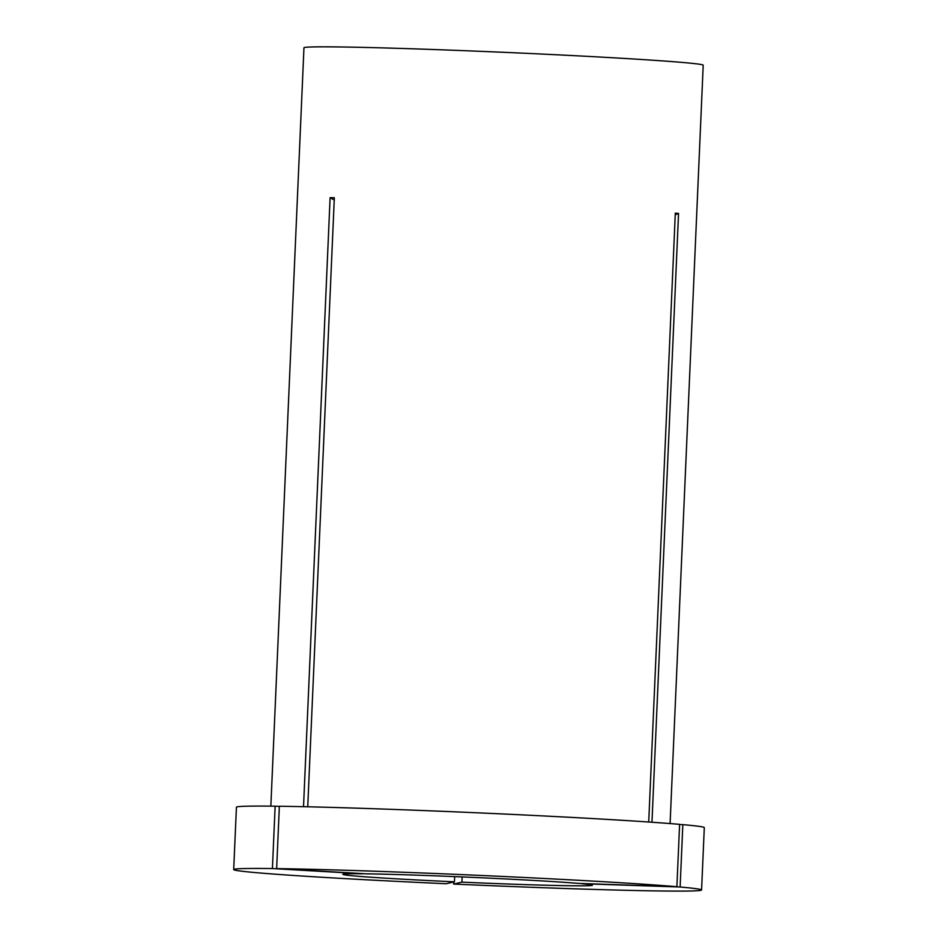 <?xml version="1.0" encoding="UTF-8"?>
<svg xmlns="http://www.w3.org/2000/svg" width="938" height="938" viewBox="0 0 938 938"><rect width="100%" height="100%" fill="white"/><g stroke="black" fill="none" stroke-linecap="round" stroke-linejoin="round"><path stroke-width="1.41" d="M276.64 868.611A234.16 4.901 2.5 0 1 366.383 870.933A234.16 4.901 2.5 0 1 676.884 886.715L679.604 824.35A234.16 4.901 2.5 0 0 369.103 808.568A234.16 4.901 2.5 0 0 279.36 806.246L276.64 868.611L366.793 873.841A124.883 2.615 2.5 0 1 413.635 875.06A124.883 2.615 2.5 0 1 578.441 883.408L676.884 886.715M270.848 806.141L303.959 47.791A199.817 4.186 2.5 0 1 417.176 48.952A199.817 4.186 2.5 0 1 703.207 65.214L670.095 823.576M648.721 822.016L675.313 213.149L678.549 213.43A343.437 309.388 -85 0 0 675.231 214.837M651.969 822.239L678.549 213.43M303.525 806.692L330.106 197.66L334.338 197.719L307.746 806.786M454.672 876.608L454.438 881.814A124.883 2.615 2.5 0 1 342.874 874.333A124.883 2.615 2.5 0 1 362.572 873.782L362.572 873.595M462.129 876.924L461.906 882.142A124.883 2.615 2.5 0 0 592.406 885.226A124.883 2.615 2.5 0 0 581.677 883.702L581.689 883.526M454.438 881.814L446.16 883.737A234.16 4.901 2.5 0 1 233.703 869.561L236.423 807.196A234.16 4.901 2.5 0 1 275.139 806.188L279.36 806.434M233.703 869.561A234.16 4.901 2.5 0 1 272.419 868.553L275.139 806.188M362.572 873.782L272.419 868.553M581.677 883.702L680.12 886.996L682.841 824.631A234.16 4.901 2.5 0 1 704.297 827.621L701.577 889.998A234.16 4.901 2.5 0 1 453.617 884.065L453.711 881.978M682.841 824.631L679.593 824.525M680.12 886.996A234.16 4.901 2.5 0 1 701.577 889.998M461.906 882.142L453.617 884.065M330.106 197.66A343.437 283.651 -89.3 0 1 334.233 200.075"/></g></svg>

